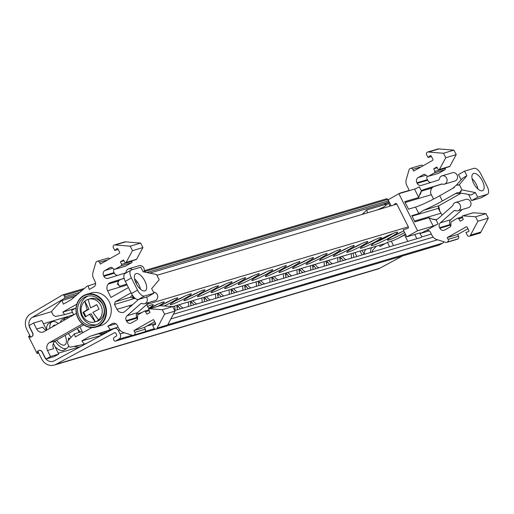 <?xml version="1.0" encoding="UTF-8"?>
<svg xmlns="http://www.w3.org/2000/svg" width="514" height="514" viewBox="0 0 514 514"><rect width="100%" height="100%" fill="white"/><g stroke="black" fill="none" stroke-linecap="round" stroke-linejoin="round"><path stroke-width="0.77" d="M288.887 272.144L290.326 271.72M385.185 243.578L172.691 306.62M137.604 317.029L136.64 317.311M76.014 307.97L71.575 310.482L73.759 314.806M79.927 327.02L82.799 332.699M302.463 268.115L303.902 267.691M316.033 264.093L317.479 263.663M329.609 260.065L331.055 259.634M343.185 256.036L344.631 255.606M356.761 252.008L358.207 251.577M370.337 247.979L371.783 247.555M193.855 300.337L195.301 299.913M207.431 296.308L208.877 295.884M180.279 304.365L181.725 303.941M221.007 292.286L222.453 291.856M234.583 288.258L236.029 287.827M248.159 284.229L249.605 283.799M261.735 280.201L263.174 279.77M275.311 276.172L276.75 275.748M273.204 276.795A10.743 4.857 60.5 0 0 273.654 276.86L275.016 276.262M259.628 280.824A10.743 4.857 60.5 0 0 260.078 280.882L261.44 280.291M246.052 284.852A10.743 4.857 60.5 0 0 246.502 284.91L247.864 284.319M232.476 288.881A10.743 4.857 60.5 0 0 232.926 288.939L234.288 288.341M218.9 292.909A10.743 4.857 60.5 0 0 219.349 292.967L220.712 292.37M178.178 304.988A10.743 4.857 60.5 0 0 178.628 305.053L179.984 304.455M376.344 246.2L372.451 250.524L372.117 252.56M442.091 215.122L438.224 208.382L438.866 205.767L460.878 193.322M437.202 219.202L435.821 219.613A5.905 5.236 73.5 0 0 436.527 219.465A5.905 5.236 73.5 0 0 438.256 218.521L452.449 205.953A1.966 1.748 73.5 0 0 452.995 205.086A4.33 3.842 73.5 0 1 455.468 202.484L465.915 199.381A4.33 3.842 73.5 0 1 470.503 201.629A4.33 3.842 73.5 0 1 468.376 207.682L457.929 210.779A4.33 3.842 73.5 0 1 455.513 210.624A1.966 1.748 73.5 0 0 453.843 210.862L440.363 222.813A3.932 3.489 73.5 0 0 439.579 227.689L439.862 228.248A3.932 3.489 73.5 0 0 444.038 230.298A3.932 3.489 73.5 0 0 444.687 230.021L450.001 227.015A1.966 1.748 73.5 0 0 450.881 225.389L450.881 222.691A1.182 1.047 73.5 0 1 451.408 221.72L457.357 218.354A1.182 1.047 73.5 0 1 458.751 218.797L460.229 221.226L463.287 219.497L462.227 216.927A0.784 0.7 73.5 0 1 462.87 215.867L475.598 216.773L477.859 221.258L470.483 235.136A1.966 1.748 73.5 0 1 467.297 235.213L465.915 232.482L468.492 231.634A0.784 0.7 73.5 0 0 468.864 230.542L467.187 227.22A0.784 0.7 73.5 0 0 466.224 226.867L447.238 237.603L448.137 239.383A1.966 1.748 73.5 0 1 447.495 241.991L447.032 242.255A1.966 1.748 73.5 0 1 445.773 242.377L436.63 239.498A7.871 6.984 73.5 0 1 432.043 235.457L430.507 232.418A3.932 3.489 73.5 0 0 426.581 230.311L420.047 233.703A10.91 1.009 153.2 0 0 420.638 232.97A10.91 1.009 153.2 0 0 419.366 233.099L406.786 236.832L417.567 230.735L398.87 193.72L388.089 199.817L391.122 205.818M450.81 225.929A3.932 3.489 73.5 0 1 450.309 225.151L450.02 224.586A3.932 3.489 73.5 0 1 450.81 219.716L462.369 209.461M472.886 212.892A0.784 0.7 73.5 0 1 473.31 212.77L462.87 215.867M469.385 236.234L479.825 233.138A1.966 1.748 73.5 0 0 480.924 232.039L488.3 218.154L486.038 213.676L473.31 212.77M446.711 242.39L457.152 239.293A1.966 1.748 73.5 0 0 457.473 239.151L457.935 238.894A1.966 1.748 73.5 0 0 458.578 236.279L457.678 234.506L467.939 228.704M386.11 205.259L385.802 204.315L366.655 209.995L362.216 214.396M420.78 165.347A1.966 1.748 73.5 0 1 422.945 165.849M431.464 156.5L428.046 157.515L426.665 154.785A1.966 1.748 73.5 0 1 427.635 152.035L438.076 148.938A1.966 1.748 73.5 0 1 438.937 148.925L428.496 152.022L443.505 153.249L445.766 157.727L439.412 169.427A0.784 0.7 73.5 0 1 438.224 169.402L436.791 167.044L433.732 168.772L434.825 171.419A1.182 1.047 73.5 0 1 434.394 172.897L428.445 176.257A1.182 1.047 73.5 0 1 427.391 176.18L425.271 174.683A1.966 1.748 73.5 0 0 423.504 174.554L418.19 177.561A3.932 3.489 73.5 0 0 416.899 182.791L417.188 183.35A3.932 3.489 73.5 0 0 421.358 185.4A3.932 3.489 73.5 0 0 421.448 185.368L438.326 180.151A1.966 1.748 73.5 0 0 439.444 178.814A4.33 3.842 73.5 0 1 442.008 175.839A4.33 3.842 73.5 0 1 446.602 178.088A4.33 3.842 73.5 0 1 444.475 184.134A4.33 3.842 73.5 0 1 442.4 184.102A1.966 1.748 73.5 0 0 441.41 184.102L423.652 189.615A5.905 5.236 73.5 0 0 421.441 191.15L420.176 194.568A5.95 5.275 73.5 0 1 421.454 190.977L419.52 194.761L420.176 194.568M439.02 169.748L449.467 166.652A0.784 0.7 73.5 0 0 449.853 166.33L456.207 154.624L453.946 150.146L438.937 148.925M445.111 167.943L445.265 168.322A1.182 1.047 73.5 0 1 444.835 169.793L438.892 173.16A1.182 1.047 73.5 0 1 438.487 173.282M430.963 182.425A3.932 3.489 73.5 0 1 427.629 180.253L427.346 179.688A3.932 3.489 73.5 0 1 427.211 176.058M442.008 175.839L452.455 172.736A4.33 3.842 73.5 0 1 457.042 174.985A4.33 3.842 73.5 0 1 454.916 181.037L444.475 184.134M433.527 199.079L431.323 194.722C430.199 192.634 430.379 190.411 431.882 188.047A5.905 5.236 73.5 0 1 434.092 186.518L442.085 184.038M455.468 202.484A4.33 3.842 73.5 0 1 460.062 204.733A4.33 3.842 73.5 0 1 457.929 210.779M396.66 204.174L396.48 203.807A0.784 0.7 73.5 0 0 395.407 203.531L393.692 205.054M364.105 254.353L362.119 250.421M365.865 249.309A5.95 5.275 -106.5 0 0 364.439 254.257M386.245 198.918A1.182 1.047 73.5 0 1 387.71 199.438L388.417 200.839A1.182 1.047 73.5 0 1 388.044 202.394L383.797 204.906M43.735 331.787A5.95 5.275 73.5 0 1 42.958 332.095A5.95 5.275 73.5 0 1 36.629 329.011L33.609 323.017L29.259 325.478A7.864 6.978 -106.5 0 0 30.03 327.701L32.999 333.567L32.999 334.781A1.966 1.748 73.5 0 1 32.17 336.374L30.692 337.223L26.786 329.487A11.803 10.466 -106.5 0 1 30.493 313.913L62.522 294.959A1.182 1.047 73.5 0 1 63.987 295.479L82.625 289.954M101.187 335.456L81.855 340.878L89.828 336.362L114.23 328.485A3.932 3.489 73.5 0 0 113.633 328.735L54.253 360.815A7.864 6.978 73.5 0 1 53.064 361.303A7.864 6.978 73.5 0 1 44.718 357.217L41.756 351.351L40.799 350.676A1.966 1.748 73.5 0 0 39.09 350.516L37.76 351.203L41.666 358.945A11.803 10.466 -106.5 0 0 54.182 365.075A11.803 10.466 -106.5 0 0 55.962 364.336L114.436 332.751A1.182 1.047 73.5 0 1 115.868 333.29L116.562 334.659A1.182 1.047 73.5 0 1 116.177 336.227L114.076 337.415L113.6 338.276A1.182 1.047 -106.5 0 0 113.607 339.446L114.147 340.519A1.182 1.047 -106.5 0 0 115.592 341.052L118.856 339.201A3.932 3.489 -106.5 0 0 120.141 333.978L118.4 330.528L119.878 330.091M438.911 245.127A1.182 1.047 -106.5 0 0 439.316 245.005L442.58 243.161A3.932 3.489 -106.5 0 0 443.89 241.786M54.182 365.075L377.906 269.034A11.803 10.466 -106.5 0 0 379.685 268.295L402.571 255.933M32.999 333.567L32.806 334.839A1.966 1.748 73.5 0 1 31.977 336.432L30.692 337.223M32.8 333.625L29.838 327.759A7.864 6.978 73.5 0 1 32.311 317.376L64.321 298.441L77.151 294.631M39.456 350.387A1.966 1.748 73.5 0 1 40.998 350.619L41.949 351.293L44.911 357.159A7.864 6.978 -106.5 0 0 46.144 358.978L54.355 356.543L58.737 354.062L53.36 343.41M79.741 292.415L64.693 296.88A1.182 1.047 73.5 0 1 64.321 298.441M64.693 296.88L63.987 295.479M114.23 328.485A3.932 3.489 73.5 0 1 118.4 330.528M354.93 252.676L356.864 256.499M78.533 345.472L77.588 346.083A15.349 6.939 -119.5 0 1 74.144 346.359M55.062 341.135A15.144 6.843 60.5 0 0 66.968 348.203L64.019 350.105A15.349 6.939 -119.5 0 1 54.972 346.603M46.716 330.104A15.349 6.939 -119.5 0 1 48.907 323.396L52.062 321.854A15.144 6.843 60.5 0 0 49.884 328.311M63.665 320.518A15.144 6.843 -119.5 0 1 65.631 317.825L62.483 319.374A15.349 6.939 60.5 0 0 60.427 322.349M177.028 307.494L178.499 306.627A1.966 0.887 60.5 0 0 177.227 305.881A1.966 0.887 60.5 0 0 177.118 305.933A1.966 0.887 60.5 0 0 176.938 307.089A15.144 6.843 -119.5 0 1 177.394 309.749M231.313 291.387L232.778 290.519A1.966 0.887 60.5 0 0 231.506 289.774A1.966 0.887 60.5 0 0 231.396 289.825A1.966 0.887 60.5 0 0 231.197 290.892A15.144 6.843 -119.5 0 1 231.679 293.642M204.174 299.444L205.639 298.57A1.966 0.887 60.5 0 0 204.36 297.824A1.966 0.887 60.5 0 0 204.257 297.876A1.966 0.887 60.5 0 0 204.058 298.949A15.144 6.843 -119.5 0 1 204.533 301.692M244.882 287.365L246.347 286.497A15.144 6.843 60.5 0 0 248.346 288.695M258.818 285.591A15.144 6.843 60.5 0 0 258.33 282.828L258.343 282.854A1.966 0.887 60.5 0 1 258.548 281.775A1.966 0.887 60.5 0 1 259.923 282.469A15.144 6.843 60.5 0 0 261.922 284.672M246.347 286.497A1.966 0.887 60.5 0 0 244.972 285.803A1.966 0.887 60.5 0 0 244.786 286.96A15.144 6.843 60.5 0 1 245.249 289.62M232.778 290.519A15.144 6.843 60.5 0 0 234.776 292.723M256.03 281.897A11.212 5.069 -119.5 0 1 256.255 286.349M250.909 287.936A11.212 5.069 -119.5 0 1 247.221 284.595M272.394 281.563A15.144 6.843 60.5 0 0 271.906 278.8L271.912 278.832M272.028 279.308L273.499 278.44A1.966 0.887 60.5 0 0 272.124 277.746A1.966 0.887 60.5 0 0 271.919 278.826M273.499 278.44A15.144 6.843 60.5 0 0 275.498 280.644M285.97 277.534A15.144 6.843 60.5 0 0 285.482 274.772L285.488 274.804A1.966 0.887 60.5 0 1 285.694 273.718A1.966 0.887 60.5 0 1 287.075 274.412A15.144 6.843 60.5 0 0 289.074 276.616M299.546 273.506A15.144 6.843 60.5 0 0 299.058 270.743L299.064 270.775M299.18 271.257L300.651 270.383A1.966 0.887 60.5 0 0 299.27 269.689A1.966 0.887 60.5 0 0 299.071 270.769M300.651 270.383A15.144 6.843 60.5 0 0 302.65 272.587M313.116 269.477A15.144 6.843 60.5 0 0 312.634 266.715L312.64 266.747A1.966 0.887 60.5 0 1 312.846 265.661A1.966 0.887 60.5 0 1 314.227 266.355A15.144 6.843 60.5 0 0 316.219 268.559M326.692 265.455A15.144 6.843 60.5 0 0 326.21 262.686L326.217 262.718A1.966 0.887 60.5 0 1 326.422 261.632A1.966 0.887 60.5 0 1 327.797 262.326A15.144 6.843 60.5 0 0 329.795 264.53M340.268 261.427A15.144 6.843 60.5 0 0 339.786 258.664L339.793 258.69A1.966 0.887 60.5 0 1 339.998 257.61A1.966 0.887 60.5 0 1 341.373 258.304A15.144 6.843 60.5 0 0 343.371 260.502M353.844 257.398A15.144 6.843 60.5 0 0 352.945 253.139M65.631 317.825A15.144 6.843 -119.5 0 1 68.638 317.703M58.403 323.492A15.144 6.843 60.5 0 0 52.062 321.854M66.968 348.203A15.144 6.843 60.5 0 0 68.606 345.742M68.516 339.921A15.144 6.843 60.5 0 0 68.375 339.298A1.966 0.887 -119.5 0 1 68.555 338.141A1.966 0.887 -119.5 0 1 69.763 338.636M109.61 330.907A15.144 6.843 60.5 0 0 109.572 330.194M137.598 318.487A1.966 0.887 60.5 0 0 136.994 318.025M178.499 306.627A15.144 6.843 60.5 0 0 180.491 308.83M190.964 305.721A15.144 6.843 60.5 0 0 190.508 303.061A1.966 0.887 -119.5 0 1 190.688 301.904A1.966 0.887 -119.5 0 1 192.069 302.598A15.144 6.843 -119.5 0 0 194.061 304.802M205.639 298.57A15.144 6.843 60.5 0 0 207.637 300.774M218.109 297.67A15.144 6.843 60.5 0 0 217.647 295.01A1.966 0.887 -119.5 0 1 217.827 293.854A1.966 0.887 -119.5 0 1 219.208 294.548A15.144 6.843 -119.5 0 0 221.206 296.751M55.596 325.079A11.212 5.069 60.5 0 0 53.899 325.33A11.212 5.069 60.5 0 0 52.698 326.724M56.636 340.197A11.212 5.069 60.5 0 0 64.937 344.836A11.212 5.069 60.5 0 0 65.117 335.398M79.098 332.462A11.212 5.069 60.5 0 0 77.884 329.622A11.212 5.069 60.5 0 0 77.633 329.127M68.471 333.502A11.212 5.069 60.5 0 0 71.086 337.268M104.74 333.078A11.212 5.069 60.5 0 0 105.646 332.764A11.212 5.069 60.5 0 0 106.854 331.093M242.46 285.919A11.212 5.069 -119.5 0 1 242.685 290.378M237.339 291.965A11.212 5.069 -119.5 0 1 233.645 288.624M228.884 289.947A11.212 5.069 -119.5 0 1 229.115 294.406M223.77 295.987A11.212 5.069 -119.5 0 1 220.076 292.652M215.315 293.969A11.212 5.069 -119.5 0 1 215.539 298.428M210.2 300.015A11.212 5.069 -119.5 0 1 206.506 296.674M201.745 297.998A11.212 5.069 -119.5 0 1 201.97 302.457M196.631 304.044A11.212 5.069 -119.5 0 1 192.936 300.703M188.175 302.026A11.212 5.069 -119.5 0 1 188.4 306.479M183.055 308.066A11.212 5.069 -119.5 0 1 179.367 304.725M174.606 306.048A11.212 5.069 -119.5 0 1 174.831 310.507M283.175 273.84A11.212 5.069 -119.5 0 1 283.407 278.299M278.061 279.879A11.212 5.069 -119.5 0 1 274.367 276.545M296.751 269.811A11.212 5.069 -119.5 0 1 296.976 274.27M291.637 275.857A11.212 5.069 -119.5 0 1 287.943 272.516M323.904 261.754A11.212 5.069 -119.5 0 1 324.128 266.213M318.789 267.8A11.212 5.069 -119.5 0 1 315.095 264.459M351.056 253.704A11.212 5.069 -119.5 0 1 351.28 258.156M345.935 259.743A11.212 5.069 -119.5 0 1 342.247 256.402M337.48 257.726A11.212 5.069 -119.5 0 1 337.704 262.185M332.359 263.772A11.212 5.069 -119.5 0 1 328.671 260.431M310.327 265.783A11.212 5.069 -119.5 0 1 310.552 270.242M305.213 271.829A11.212 5.069 -119.5 0 1 301.519 268.488M269.606 277.868A11.212 5.069 -119.5 0 1 269.831 282.321M264.485 283.908A11.212 5.069 -119.5 0 1 260.797 280.573M360.057 251.031L362.042 254.963M372.007 247.485A5.95 5.275 -106.5 0 0 370.581 252.432M456.194 185.336L462.619 178.152L466.879 175.743L464.547 171.136L458.488 174.567L461.167 179.868M481.136 197.774L487.201 194.35A7.794 3.521 60.5 0 0 487.535 194.202L481.477 197.633A7.794 3.521 -119.5 0 1 481.136 197.774L471.634 200.595L477.699 197.164L475.392 192.602L462.028 189.917L461.026 190.482A3.932 3.489 73.5 0 1 459.458 192.467A3.932 3.489 73.5 0 1 458.809 192.744A3.932 3.489 73.5 0 1 457.03 192.744L455.385 193.727M468.537 194.459L471.634 200.595M472.051 178.634A9.74 4.401 -119.5 0 1 476.26 184.256A9.74 4.401 -119.5 0 1 477.917 189.011M473.709 183.389A9.74 4.401 60.5 0 0 482.807 190.585A9.74 4.401 60.5 0 0 482.325 180.832A9.74 4.401 60.5 0 0 473.221 173.629A9.74 4.401 60.5 0 0 473.709 183.389M462.028 189.917L459.355 184.629L458.353 185.194L457.466 185.014M459.355 184.629L466.879 175.743M458.353 185.194A3.932 3.489 -106.5 0 0 456.573 185.194A3.932 3.489 -106.5 0 0 455.924 185.47A3.932 3.489 -106.5 0 0 454.357 187.456L452.018 188.779L454.659 186.762M432.627 219.305L433.071 219.176A5.95 5.275 73.5 0 0 435.949 219.671L432.627 219.305L428.978 217.698L414.926 221.862L411.798 215.674L418.833 213.586L415.53 207.058A19.828 1.831 -26.8 0 0 439.701 195.744L452.018 188.779M418.833 213.586L423.395 210.361A19.828 1.831 153.2 0 0 442.348 200.993L454.665 194.022A4.016 3.559 73.5 0 1 455.166 193.797C457.813 193.084 461.411 193.129 465.947 193.939L471.171 194.992L475.392 192.602M461.026 190.482L461 192.011L458.809 192.744M487.535 194.202A7.794 3.521 60.5 0 0 487.15 186.402L480.995 174.22A7.794 3.521 60.5 0 0 474.049 168.322L464.547 171.136M487.201 194.35L477.699 197.164M398.87 193.72L414.522 189.075L418.775 197.498L404.724 201.668L408.501 209.14L415.53 207.058M421.454 190.977L419.353 186.813A3.964 0.366 -26.8 0 1 414.522 189.075M417.567 230.735L433.218 226.089L428.978 217.698M435.949 219.671L438.05 223.828L426.581 230.311M438.05 223.828A3.964 0.366 -26.8 0 1 433.218 226.089M146.798 304.442L408.328 226.847L408.309 227.233A0.784 0.7 73.5 0 1 407.93 228.332L403.227 229.777L406.786 236.832M174.734 310.533L421.358 237.365A10.91 1.009 153.2 0 0 421.994 236.858L420.047 233.703M408.893 190.476L399.918 193.142A10.91 1.009 -26.8 0 1 399.404 193.56M376.357 210.2A10.897 1.009 153.2 0 0 383.836 206.917L389.458 202.516M418.775 197.498L419.52 194.761M427.635 152.035A1.966 1.748 73.5 0 1 428.496 152.022M428.046 157.515L430.147 155.723A0.784 0.7 73.5 0 1 431.214 156.005L432.891 159.321A0.784 0.7 73.5 0 1 432.634 160.368L413.648 171.104L412.748 169.331A1.966 1.748 73.5 0 0 410.339 168.444L409.883 168.701A1.966 1.748 73.5 0 0 409.08 169.742L406.266 179.386A7.871 6.984 73.5 0 0 406.889 185.67L408.424 188.709A3.932 3.489 73.5 0 1 408.9 190.745M435.821 219.613L433.071 219.176M389.651 246.778L387.402 242.325L391.282 241.169A10.897 1.009 153.2 0 0 404.563 234.956L405.559 234.397M486.038 213.676L475.598 216.773M488.3 218.154L477.859 221.258M480.924 232.039L470.483 235.136M453.946 150.146L443.505 153.249M456.207 154.624L445.766 157.727M437.208 167.737L433.732 168.772M455.07 210.502L453.843 210.862M450.81 219.716L440.363 222.813M457.678 234.506L447.238 237.603M387.402 242.325L379.942 246.54L379.531 245.255M367.568 212.809L366.655 209.995M434.092 186.518L423.652 189.615M431.342 234.082L421.994 236.858M421.737 233.054L429.145 230.857M408.328 226.847L396.847 204.116L156.937 275.298M405.45 234.178L398.35 238.194M362.537 245.364A11.803 1.092 153.2 0 0 367.851 241.593A11.803 1.092 153.2 0 0 352.096 248.461A11.803 1.092 153.2 0 0 346.777 252.233A11.803 1.092 153.2 0 0 362.537 245.364M348.961 249.393A11.803 1.092 153.2 0 0 354.274 245.621A11.803 1.092 153.2 0 0 338.52 252.49A11.803 1.092 153.2 0 0 333.207 256.261A11.803 1.092 153.2 0 0 348.961 249.393M335.385 253.421A11.803 1.092 153.2 0 0 340.698 249.65A11.803 1.092 153.2 0 0 324.944 256.518A11.803 1.092 153.2 0 0 319.631 260.29A11.803 1.092 153.2 0 0 335.385 253.421M321.809 257.45A11.803 1.092 153.2 0 0 327.122 253.672A11.803 1.092 153.2 0 0 311.368 260.547A11.803 1.092 153.2 0 0 306.055 264.318A11.803 1.092 153.2 0 0 321.809 257.45M308.233 261.472A11.803 1.092 153.2 0 0 313.553 257.7A11.803 1.092 153.2 0 0 297.792 264.575A11.803 1.092 153.2 0 0 292.479 268.347A11.803 1.092 153.2 0 0 308.233 261.472M294.657 265.5A11.803 1.092 153.2 0 0 299.977 261.729A11.803 1.092 153.2 0 0 284.216 268.604A11.803 1.092 153.2 0 0 278.903 272.375A11.803 1.092 153.2 0 0 294.657 265.5M281.087 269.529A11.803 1.092 153.2 0 0 286.401 265.757A11.803 1.092 153.2 0 0 270.64 272.626A11.803 1.092 153.2 0 0 265.327 276.403A11.803 1.092 153.2 0 0 281.087 269.529M267.511 273.557A11.803 1.092 153.2 0 0 272.825 269.786A11.803 1.092 153.2 0 0 257.064 276.654A11.803 1.092 153.2 0 0 251.751 280.432A11.803 1.092 153.2 0 0 267.511 273.557M253.935 277.586A11.803 1.092 153.2 0 0 259.249 273.814A11.803 1.092 153.2 0 0 243.488 280.683A11.803 1.092 153.2 0 0 238.175 284.454A11.803 1.092 153.2 0 0 253.935 277.586M240.359 281.614A11.803 1.092 153.2 0 0 245.673 277.843A11.803 1.092 153.2 0 0 229.919 284.711A11.803 1.092 153.2 0 0 224.599 288.482A11.803 1.092 153.2 0 0 240.359 281.614M226.783 285.643A11.803 1.092 153.2 0 0 232.097 281.865A11.803 1.092 153.2 0 0 216.343 288.739A11.803 1.092 153.2 0 0 211.023 292.511A11.803 1.092 153.2 0 0 226.783 285.643M213.207 289.665A11.803 1.092 153.2 0 0 218.521 285.893A11.803 1.092 153.2 0 0 202.767 292.768A11.803 1.092 153.2 0 0 197.453 296.539A11.803 1.092 153.2 0 0 213.207 289.665M199.631 293.693A11.803 1.092 153.2 0 0 204.945 289.922A11.803 1.092 153.2 0 0 189.191 296.796A11.803 1.092 153.2 0 0 183.877 300.568A11.803 1.092 153.2 0 0 199.631 293.693M186.055 297.722A11.803 1.092 153.2 0 0 191.369 293.95A11.803 1.092 153.2 0 0 175.615 300.818A11.803 1.092 153.2 0 0 170.301 304.596A11.803 1.092 153.2 0 0 186.055 297.722M164.172 306.01A11.803 1.092 153.2 0 0 172.479 301.75A11.803 1.092 153.2 0 0 177.799 297.979A11.803 1.092 153.2 0 0 162.038 304.847A11.803 1.092 153.2 0 0 160.49 305.746M158.042 306.26A11.803 1.092 153.2 0 0 158.903 305.779A11.803 1.092 153.2 0 0 164.223 302.007A11.803 1.092 153.2 0 0 148.758 308.708A11.803 1.092 153.2 0 0 157.875 304.115M147.576 306.363A14.758 1.362 -26.8 0 1 153.281 304.699A14.758 1.362 -26.8 0 1 148.552 308.304M404.602 232.508A11.803 1.092 -26.8 0 1 403.265 233.279A11.803 1.092 -26.8 0 1 387.505 240.154A11.803 1.092 -26.8 0 1 392.818 236.382A11.803 1.092 -26.8 0 1 403.805 230.927M390.993 236.922A14.758 1.362 -26.8 0 1 371.294 245.512A14.758 1.362 -26.8 0 1 377.938 240.796A14.758 1.362 -26.8 0 1 397.637 232.206A14.758 1.362 -26.8 0 1 390.993 236.922M376.113 241.336A11.803 1.092 -26.8 0 1 360.353 248.211A11.803 1.092 -26.8 0 1 365.672 244.433A11.803 1.092 -26.8 0 1 381.427 237.564A11.803 1.092 -26.8 0 1 376.113 241.336M147.672 306.556A14.758 1.362 153.2 0 0 148.829 305.856M374.867 242.608A14.758 1.362 153.2 0 0 390.113 235.174A14.758 1.362 153.2 0 0 393.184 233.356M365.82 244.349A11.803 1.092 153.2 0 0 375.079 239.672M392.972 236.292A11.803 1.092 153.2 0 0 402.231 231.621M162.186 304.763A11.803 1.092 153.2 0 0 171.445 300.086M175.762 300.735A11.803 1.092 153.2 0 0 185.021 296.058M189.338 296.707A11.803 1.092 153.2 0 0 198.597 292.029M202.914 292.678A11.803 1.092 153.2 0 0 212.173 288.007M216.49 288.656A11.803 1.092 153.2 0 0 225.749 283.979M230.066 284.627A11.803 1.092 153.2 0 0 239.325 279.95M243.642 280.599A11.803 1.092 153.2 0 0 252.901 275.922M257.218 276.571A11.803 1.092 153.2 0 0 266.477 271.893M270.794 272.542A11.803 1.092 153.2 0 0 280.053 267.865M284.37 268.514A11.803 1.092 153.2 0 0 293.629 263.836M297.94 264.485A11.803 1.092 153.2 0 0 307.199 259.814M311.516 260.463A11.803 1.092 153.2 0 0 320.775 255.786M325.092 256.435A11.803 1.092 153.2 0 0 334.351 251.757M338.668 252.406A11.803 1.092 153.2 0 0 347.927 247.729M352.244 248.378A11.803 1.092 153.2 0 0 361.503 243.7M135.388 281.691L136.82 281.261M77.19 328.568A10.743 4.857 60.5 0 0 80.627 332.012M30.615 337.068L30.127 337.216L29.292 335.97L28.501 336.413L37.117 353.465L37.901 353.022L37.387 351.589A0.784 0.694 -106.5 0 1 37.74 351.101L38.428 350.754A1.953 1.735 -106.5 0 1 38.955 350.593M29.96 335.77L29.292 335.97M38.666 353.002L37.117 353.465M38.569 352.822L37.901 353.022M30.127 337.216A0.784 0.694 -106.5 0 0 30.679 337.19M148.983 309.152L146.663 304.558M101.001 335.199L104.972 332.95L104.438 331.89M104.972 332.95L101.091 334.1L100.68 333.284M113.054 329.05L100.995 333.053A10.897 1.009 153.2 0 0 99.825 334.228A10.897 1.009 153.2 0 0 101.091 334.1M72.493 312.306L64.668 314.626L55.538 316.451L53.353 315.236L51.972 312.814A1.966 1.748 73.5 0 1 52.473 310.295L61.359 300.761L74.903 296.552M95.61 283.42L86.84 286.349L71.285 299.643L63.306 304.159L62.078 300.356M88.048 285.668L89.275 289.472L93.856 286.876A3.932 3.489 73.5 0 0 95.141 281.653L93.612 278.614A7.871 6.984 73.5 0 1 92.989 272.33L95.803 262.686A1.966 1.748 73.5 0 1 96.6 261.645L97.062 261.388A1.966 1.748 73.5 0 1 99.472 262.275L100.371 264.048L119.351 253.312A0.784 0.7 73.5 0 0 119.608 252.265L117.931 248.949A0.784 0.7 73.5 0 0 116.864 248.667L117.359 248.519M107.503 258.291A1.966 1.748 73.5 0 1 109.668 258.793M64.668 314.626L62.824 312.075L75.301 308.374M62.824 312.075L76.785 304.179M81.855 340.878L84.161 344.065L83.441 344.476L71.016 346.995A1.966 1.748 73.5 0 1 68.754 346.038L67.623 343.481L67.874 340.885L74.382 333.862L75.365 336.901L91.813 327.598M74.382 333.862L82.208 331.536M83.441 344.476L85.774 343.782M84.161 344.065L86.57 343.352M89.828 336.362L100.995 333.053M108.923 330.059L118.066 327.026M115.868 323.801L107.824 326.191L112.405 323.595A3.932 3.489 73.5 0 1 113.054 323.319A3.932 3.489 73.5 0 1 117.224 325.362L118.76 328.401A7.871 6.984 73.5 0 0 123.354 332.442L132.49 335.321A1.966 1.748 73.5 0 0 133.428 335.334L143.875 332.237A1.966 1.748 73.5 0 0 144.196 332.095L144.652 331.838A1.966 1.748 73.5 0 0 145.301 329.223L144.402 327.45L154.656 321.648M110.124 329.378L107.824 326.191M144.402 327.45L133.961 330.547L134.854 332.327A1.966 1.748 73.5 0 1 134.212 334.935L133.756 335.199A1.966 1.748 73.5 0 1 133.428 335.334M133.961 330.547L152.941 319.811A0.784 0.7 73.5 0 1 153.904 320.164L155.581 323.486A0.784 0.7 73.5 0 1 155.215 324.578L152.639 325.426L154.02 328.157A1.966 1.748 73.5 0 0 156.102 329.178L166.549 326.082A1.966 1.748 73.5 0 0 167.648 324.983L157.2 328.08A1.966 1.748 73.5 0 1 156.102 329.178M114.359 244.979L124.799 241.882A1.966 1.748 73.5 0 1 125.66 241.869L140.669 243.09L130.222 246.187L115.22 244.966A1.966 1.748 73.5 0 0 113.388 247.729L114.77 250.459L116.864 248.667M114.77 250.459L118.181 249.444M115.22 244.966L125.66 241.869M140.669 243.09L142.931 247.568L136.576 259.274A0.784 0.7 73.5 0 1 136.184 259.596L125.744 262.693A0.784 0.7 73.5 0 1 124.941 262.346L123.508 259.988L120.456 261.716L123.932 260.682M130.222 246.187L132.49 250.671L142.931 247.568M132.49 250.671L126.129 262.371A0.784 0.7 73.5 0 1 125.744 262.693M131.828 260.887L131.989 261.266A1.182 1.047 73.5 0 1 131.558 262.738L125.609 266.104A1.182 1.047 73.5 0 1 125.21 266.22M120.456 261.716L121.542 264.363A1.182 1.047 73.5 0 1 121.111 265.841L115.168 269.201A1.182 1.047 73.5 0 1 114.108 269.124L111.988 267.627A1.966 1.748 73.5 0 0 110.227 267.498L104.907 270.505L112.765 268.179M132.323 269.702A4.33 3.842 73.5 0 0 128.731 268.783A4.33 3.842 73.5 0 0 126.168 271.758A1.966 1.748 73.5 0 1 125.05 273.095L108.171 278.312A3.932 3.489 73.5 0 1 108.081 278.344A3.932 3.489 73.5 0 1 103.905 276.294L103.622 275.735A3.932 3.489 73.5 0 1 104.907 270.505M103.622 275.735L114.063 272.632A3.932 3.489 73.5 0 1 113.935 269.002M114.063 272.632L114.346 273.197A3.932 3.489 73.5 0 0 117.687 275.369M128.731 268.783L139.172 265.68A4.33 3.842 73.5 0 1 143.766 267.929A4.33 3.842 73.5 0 1 143.907 271.938M128.436 287.551L110.973 297.433L107.606 290.763C106.475 288.675 106.661 286.452 108.158 284.094A5.905 5.236 73.5 0 1 110.375 282.559L124.176 278.415M110.375 282.559L124.144 278.286M108.158 284.094L118.605 280.991A5.905 5.236 73.5 0 1 120.816 279.462M118.605 280.991L117.34 284.409L118.002 284.216L119.447 286.304L126.714 284.146M137.591 282.372L136.062 283.233M175.023 311.099L172.755 306.62L162.315 309.717L164.576 314.202L175.023 311.099L167.648 324.983M164.576 314.202L157.2 328.08M172.755 306.62L160.034 305.714A0.784 0.7 73.5 0 0 159.61 305.836M162.315 309.717L149.587 308.811L160.034 305.714M137.534 318.873A3.932 3.489 73.5 0 1 137.026 318.095L136.743 317.53A3.932 3.489 73.5 0 1 137.527 312.66L127.087 315.757A3.932 3.489 73.5 0 0 126.303 320.633L126.585 321.192A3.932 3.489 73.5 0 0 130.762 323.235A3.932 3.489 73.5 0 0 131.404 322.965L136.724 319.959A1.966 1.748 73.5 0 0 137.604 318.333L137.604 315.635A1.182 1.047 73.5 0 1 138.131 314.664L144.081 311.298A1.182 1.047 73.5 0 1 145.475 311.741L146.953 314.17L150.004 312.441L148.951 309.871A0.784 0.7 73.5 0 1 149.587 308.811M137.527 312.66L149.092 302.405M127.087 315.757L140.56 303.806L141.793 303.44M140.56 303.806A1.966 1.748 73.5 0 1 142.237 303.568A4.33 3.842 73.5 0 0 144.652 303.723L155.093 300.626A4.33 3.842 73.5 0 0 157.226 294.573A4.33 3.842 73.5 0 0 153.461 292.19M146.426 297.079A4.33 3.842 73.5 0 1 146.779 297.67A4.33 3.842 73.5 0 1 144.652 303.723M131.083 292.794L115.149 301.814L114.5 304.423L116.986 309.338C118.002 311.497 119.852 312.563 122.538 312.557A5.905 5.236 73.5 0 0 123.244 312.403A5.905 5.236 73.5 0 0 124.973 311.465L138.6 299.399M129.637 307.333L129.65 306.498L131.051 306.087M134.662 297.895L133.537 298.229L130.62 297.221A19.828 1.831 -26.8 0 1 130.582 297.176A19.828 1.831 -26.8 0 1 132.439 295.235M139.358 288.116L140.078 287.712M118.021 281.871L118.002 284.216M78.025 318.205A17.02 15.099 -106.5 0 0 96.079 327.045C88.434 328.697 82.401 325.754 77.98 318.211C73.849 306.871 76.657 298.942 86.397 294.419L91.184 292.999A17.02 15.099 73.5 0 1 109.238 301.84A17.02 15.099 73.5 0 1 100.86 325.625L96.079 327.045A17.02 15.099 -106.5 0 0 104.451 303.26A17.02 15.099 -106.5 0 0 86.397 294.419A17.02 15.099 -106.5 0 0 78.012 318.172M79.374 317.395A15.047 13.351 73.5 0 1 86.782 296.353A15.047 13.351 73.5 0 1 102.749 304.172A15.047 13.351 73.5 0 1 95.341 325.214A15.047 13.351 73.5 0 1 79.374 317.395M88.112 296.045A15.047 13.351 -106.5 0 0 81.989 316.618A15.047 13.351 -106.5 0 0 96.626 324.752M95.026 321.918L97.03 321.327A11.803 10.473 -106.5 0 0 98.971 320.498A11.803 10.473 -106.5 0 0 103.327 305.907A11.803 10.473 -106.5 0 0 90.316 298.692L88.312 299.283A11.803 10.473 73.5 0 1 100.879 305.509A11.803 10.473 73.5 0 1 98.559 319.965L98.649 319.939A11.803 10.473 73.5 0 1 97.056 321.07A11.803 10.473 73.5 0 1 95.289 321.841L95.199 321.867A11.803 10.473 73.5 0 1 95.026 321.918A11.803 10.473 73.5 0 1 82.465 315.699A11.803 10.473 73.5 0 1 84.784 301.243L84.868 301.217A11.803 10.473 73.5 0 1 86.461 300.086A11.803 10.473 73.5 0 1 88.145 299.341L90.528 307.873L96.741 304.635L99.035 309.184L92.828 312.422L98.559 319.965M90.528 307.873L96.812 304.796M85.928 316.534L83.737 312.191L88.928 309.255L84.868 301.217M95.289 321.841L91.229 313.797L89.468 314.324L85.292 316.958L82.992 312.409L87.168 309.775L84.784 301.243M88.928 309.255L87.168 309.775M83.737 312.191L82.992 312.409M95.199 321.867L89.468 314.324M141.954 312.506L136.525 314.112M136.518 317.009L137.604 316.688M131.378 277.945L137.527 290.127L131.468 293.552A7.794 3.521 60.5 0 0 138.414 299.456L147.916 296.636L153.975 293.205L151.669 288.643L159.192 279.764L156.519 274.476L143.155 271.79L140.83 267.184L131.327 269.998A7.794 3.521 -119.5 0 0 130.986 270.146L124.928 273.57A7.794 3.521 60.5 0 0 125.313 281.376L131.378 277.945A7.794 3.521 -119.5 0 1 130.986 270.146M131.468 293.552L125.313 281.376M125.262 273.429A7.794 3.521 60.5 0 0 124.928 273.57M140.412 289.138A9.74 4.401 60.5 0 0 138.754 284.39A9.74 4.401 60.5 0 0 134.546 278.768M136.204 283.516A9.74 4.401 -119.5 0 1 135.715 273.763A9.74 4.401 -119.5 0 1 144.82 280.959A9.74 4.401 -119.5 0 1 145.301 290.718A9.74 4.401 -119.5 0 1 136.204 283.516M138.414 299.456L144.473 296.025A7.794 3.521 -119.5 0 1 137.527 290.127M144.473 296.025L153.975 293.205M83.724 324.874L55.583 340.788A5.95 5.275 -106.5 0 0 53.649 348.685L47.506 350.503L50.539 356.498L58.737 354.062M46.408 330.277A5.95 5.275 73.5 0 1 42.79 327.18L36.648 329.005L33.622 323.01L41.827 320.575L46.658 330.136M33.622 323.01L36.635 329.011A5.95 5.275 -106.5 0 0 42.945 332.102A5.95 5.275 73.5 0 0 43.921 331.684L76.303 313.367M82.478 323.923L49.44 342.613A5.95 5.275 -106.5 0 0 47.506 350.503L50.526 356.504L46.144 358.978M42.958 332.095A5.95 5.275 73.5 0 1 36.648 329.005M47.494 350.509A5.95 5.275 73.5 0 1 49.44 342.613A5.95 5.275 -106.5 0 0 47.5 350.509L50.526 356.504M205.324 296.938A10.743 4.857 60.5 0 0 205.773 296.996L207.136 296.398M191.748 300.966A10.743 4.857 60.5 0 0 192.204 301.024L193.56 300.427M368.23 248.603A10.743 4.857 60.5 0 0 368.679 248.667L370.041 248.069M354.654 252.631A10.743 4.857 60.5 0 0 355.103 252.689L356.465 252.098M341.078 256.659A10.743 4.857 60.5 0 0 341.534 256.717L342.889 256.126M327.508 260.688A10.743 4.857 60.5 0 0 327.958 260.746L329.313 260.148M313.932 264.716A10.743 4.857 60.5 0 0 314.382 264.774L315.737 264.177M300.356 268.745A10.743 4.857 60.5 0 0 300.806 268.803L302.161 268.205M286.78 272.773A10.743 4.857 60.5 0 0 287.23 272.831L288.585 272.234M439.727 211.35A17.02 15.099 -106.5 0 0 438.493 206.063M32.311 317.376L51.747 311.612M43.42 323.73L73.727 314.741M58.3 353.189L80.627 346.564M149.709 273.107L388.044 202.394M388.417 200.839L146.798 272.523M143.984 271.745L387.71 199.438M120.141 333.978L124.311 332.744M146.882 326.049L155.575 323.467M170.86 318.937L437.594 239.8M173.359 314.227L433.161 237.147M118.856 339.201L132.226 335.237M145.154 331.401L154.373 328.664M167.808 324.681L442.58 243.161M115.592 341.052L155.434 329.23M167.134 325.76L439.316 245.005M114.808 332.642L114.436 332.751M55.962 364.336L379.685 268.295M258.452 283.336L259.923 282.469M312.756 267.229L314.227 266.355M339.908 259.172L341.373 258.304M68.471 339.703L69.075 339.343M190.598 303.466L192.069 302.598M217.743 295.415L219.208 294.548M326.332 263.2L327.797 262.326M285.604 275.286L287.075 274.412M439.701 195.744L442.348 200.993M395.915 203.383L395.407 203.531M414.721 234.474L416.86 238.702M388.565 203.281L390.01 206.146M404.563 234.956L407.814 241.387M462.536 217.673L458.751 218.797M430.636 155.575L430.147 155.723M449.853 166.33L439.412 169.427M445.265 168.322L434.825 171.419M444.835 169.793L434.394 172.897M438.892 173.16L428.445 176.257M450.02 224.586L439.579 227.689M450.309 225.151L439.862 228.248M458.578 236.279L448.137 239.383M457.935 238.894L447.495 241.991M457.473 239.151L447.032 242.255M421.242 166.806L412.748 169.331M424.172 174.355L423.504 174.554M426.048 175.235L418.19 177.561M427.346 179.688L416.899 182.791M427.629 180.253L417.188 183.35M431.882 188.047L421.441 191.15M440.71 213.297L414.522 221.065M431.323 194.722L405.141 202.49M456.477 193.489L454.665 194.022M438.866 205.767L423.395 210.361M426.318 230.465L427.025 230.253M438.224 208.382L412.042 216.15M393.531 245.621L391.282 241.169M30.397 336.638L29.728 336.837M38.132 351.955L37.464 352.154M37.875 351.447L37.387 351.589M38.248 350.953L37.74 351.101M99.472 262.275L107.966 259.75M113.742 323.197L112.405 323.595M133.756 335.199L144.196 332.095M134.212 334.935L144.652 331.838M134.854 332.327L145.301 329.223M126.129 262.371L136.576 259.274M121.542 264.363L131.989 261.266M121.111 265.841L131.558 262.738M115.168 269.201L125.609 266.104M110.227 267.498L110.895 267.299M103.905 276.294L114.346 273.197M107.606 290.763L127.131 284.974M145.475 311.741L149.259 310.617M126.585 321.192L137.026 318.095M126.303 320.633L136.743 317.53M122.538 312.557L123.925 312.146M116.986 309.338L132.606 304.706M114.5 304.423L135.131 298.3M115.149 301.814L130.62 297.221M133.537 298.229L132.137 295.46M129.933 307.07L129.65 306.498M117.822 283.092L119.447 286.304M103.969 303.485A16.621 14.752 73.5 0 1 98.527 325.561A16.621 14.752 73.5 0 1 78.154 318.082A16.621 14.752 73.5 0 1 83.602 296.006A16.621 14.752 73.5 0 1 103.969 303.485M49.447 342.613L55.583 340.788M38.935 350.599L38.428 350.754M433.328 198.687L433.681 198.995M115.399 341.135L155.491 329.236M167.089 325.799L439.123 245.088M62.734 294.869L84.392 288.444M144.254 270.685L386.457 198.828M457.987 184.777L456.573 185.194M462.214 216.889L457.55 218.277M473.086 212.796L462.645 215.893M438.693 173.244L428.252 176.341M421.107 165.206L410.66 168.303M438.526 206.024L439.772 211.453M97.384 261.247L107.824 258.15M114.975 269.285L125.416 266.188M149.368 308.837L159.809 305.74M144.273 311.214L148.938 309.833"/></g></svg>
